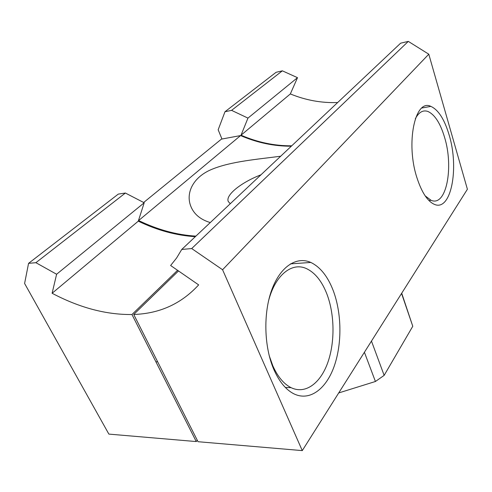 <?xml version="1.0" encoding="UTF-8"?>
<svg xmlns="http://www.w3.org/2000/svg" width="492" height="492" viewBox="0 0 492 492"><rect width="100%" height="100%" fill="white"/><g stroke="black" fill="none" stroke-linecap="round" stroke-linejoin="round"><path stroke-width="0.74" d="M138.418 220.717L240.588 135.564L221.412 139.125L143.615 202.519M291.325 146.198C274.136 146.309 257.224 142.766 240.588 135.564M417.038 178.036C421.816 192.563 427.585 201.333 434.35 204.346C451.103 211.923 459.38 168.215 449.134 134.98C444.479 119.365 438.39 109.833 430.857 106.383C415.076 98.283 405.439 143.24 417.038 178.036M195.89 236.129C176.831 234.955 157.827 229.801 138.885 220.656M178.504 270.951L133.744 314.468L198.012 441.711L302.272 450.611L222.575 269.745L191.702 248.558L181.739 249.462L176.597 257.999L170.626 265.502L198.651 284.893C181.32 303.761 159.685 313.619 133.744 314.468M274.013 369.886C279.388 381.86 286.018 389.849 293.909 393.846C309.763 401.601 326.214 388.938 334.191 366.251C342.198 343.508 341.712 312.974 333.195 290.501C327.721 276.356 320.267 267.008 310.827 262.451C296.762 256.074 280.458 266.24 271.812 289.739C263.14 313.152 264.001 347.155 274.013 369.886M181.739 249.462L400.636 43.185L408.305 41.389L191.702 248.558M222.575 269.745L428.79 54.2L408.305 41.389M302.272 450.611L467.4 189.248L428.79 54.2M210.287 222.562C200.834 219.733 194.475 214.61 191.197 207.206C185.066 193.479 192.901 176.985 212.101 169.223C231.258 161.358 257.39 159.322 280.686 156.222M337.653 102.533C321.534 103.123 305.76 100.257 290.341 93.935L297.506 77.674L282.359 70.83L276.098 72.293L224.985 111.739L218.165 129.777L221.96 139.021M291.731 145.81C274.548 145.933 257.648 142.397 241.025 135.202L247.962 118.105L231.578 110.362L224.985 111.739M247.962 118.105L297.506 77.674M241.025 135.202L290.341 93.935M231.578 110.362L282.359 70.83M425.143 195.841L431.041 200.287C446.299 207.169 453.956 167.483 444.553 137.286C440.303 123.166 434.75 114.562 427.905 111.469C422.966 109.759 418.76 112.213 415.297 118.83M269.173 355.556L272.808 365.771C277.716 376.718 283.798 384.006 291.061 387.653C305.427 394.609 320.433 383.268 327.752 362.684C335.101 342.063 334.665 314.265 326.842 293.884C321.854 281.16 315.089 272.746 306.547 268.65C292.125 261.713 275.01 274.905 268.417 301.418M401.712 293.22L412.776 326.27L384.147 375.371L371.466 341.085M412.776 326.27L401.558 293.46M338.705 392.942L375.421 381.497L364.406 352.26M230.281 203.725L228.288 201.529C225.213 195.109 241.344 182.335 260.969 174.801M384.147 375.371L375.421 381.497M195.312 236.67C176.247 235.49 157.237 230.324 138.277 221.166L144.199 202.772L125.38 193.03L118.283 194.1L28.561 263.355L24.6 283.478L108.873 434.104L196.265 441.564L131.967 314.523C106.063 314.794 79.44 307.709 52.109 293.263L56.611 274.247L35.898 262.691L28.561 263.355M56.611 274.247L144.199 202.772M52.109 293.263L138.277 221.166M131.967 314.523L177.569 270.305M196.265 441.564L197.274 440.26M35.898 262.691L125.38 193.03M290.44 263.884L310.827 262.451M421.884 108.006L430.857 106.383M431.041 200.287L428.926 200.521M291.061 387.653L285.348 387.462M155.884 361.78L157.655 361.804"/></g></svg>

